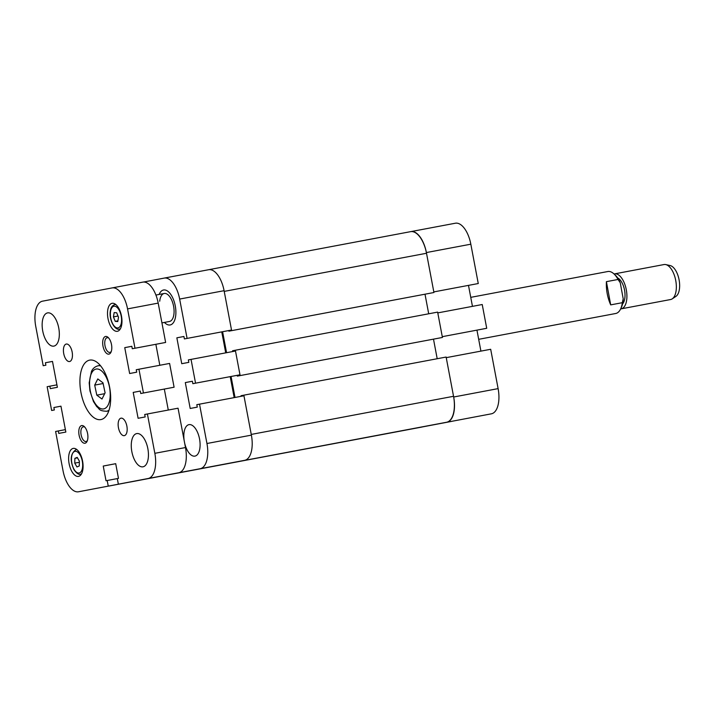 <?xml version="1.0" encoding="UTF-8"?>
<svg xmlns="http://www.w3.org/2000/svg" width="715" height="715" viewBox="0 0 715 715"><rect width="100%" height="100%" fill="white"/><g stroke="black" fill="none" stroke-linecap="round" stroke-linejoin="round"><path stroke-width="1.07" d="M410.928 231.597L455.348 223.223A23.488 11.315 79.3 0 1 455.357 223.223A23.488 11.315 79.3 0 1 470.827 244.19L426.381 252.565L433.817 291.908L478.264 283.533L470.827 244.19M468.486 285.374L472.454 306.36M486.718 328.292L482.223 304.519L437.786 312.893L442.272 336.676L486.718 328.292L442.272 336.676M480.909 351.119L476.95 330.142M498.114 388.62L490.687 349.278L446.24 357.652L453.676 397.004L498.114 388.62A23.488 11.315 79.3 0 1 491.366 413.824L417.194 427.865L491.366 413.824M451.523 421.412L377.359 435.453L451.523 421.412M377.261 435.471A23.488 11.315 -100.7 0 0 377.341 435.462L421.787 427.078A23.488 11.315 79.3 0 1 421.787 427.078A23.488 11.315 79.3 0 1 421.779 427.087M446.92 422.199A23.488 11.315 -100.7 0 0 453.676 397.004M426.381 252.565A23.488 11.315 -100.7 0 0 410.919 231.597A23.488 11.315 -100.7 0 0 410.902 231.597L410.571 231.66A24.203 11.663 79.3 0 1 410.58 231.66A24.203 11.663 79.3 0 1 426.515 253.262L224.224 291.389L231.642 330.643L228.863 331.17L228.746 330.562M478.264 283.533L433.817 291.908M175.398 473.518L377.681 435.39L175.407 473.518A24.203 11.663 -100.7 0 0 175.407 473.518L377.69 435.39A24.203 11.663 79.3 0 1 377.681 435.39A24.203 11.663 79.3 0 1 377.672 435.399M446.58 422.261L214.563 466.055L446.58 422.261A24.203 11.663 79.3 0 0 453.542 396.298L446.124 357.044L241.053 395.699L241.169 396.307M453.542 396.298L251.251 434.425L243.833 395.172M235.02 397.469L231.061 376.483M232.715 351.539L232.563 350.761L235.342 350.234L240.133 375.59L237.353 376.117L237.21 375.33M222.597 331.724L226.566 352.701M231.642 330.643L433.933 292.515L426.515 253.262M433.933 292.515L228.863 331.17M425.005 294.205L428.705 313.787M240.133 375.59L442.424 337.462L437.634 312.106L235.342 350.234M442.424 337.462L237.353 376.117M437.196 358.724L433.496 339.151M184.667 443.184A16.016 7.713 -100.7 0 0 194.927 456.116A16.016 7.713 -100.7 0 0 199.539 438.939A16.016 7.713 -100.7 0 0 188.992 424.639A16.016 7.713 -100.7 0 0 184.148 440.449M164.432 322.429A17.795 8.571 -100.7 0 0 170.143 324.968A17.795 8.571 -100.7 0 0 175.264 305.877A17.795 8.571 -100.7 0 0 163.547 289.995A17.795 8.571 -100.7 0 0 159.15 294.446A17.795 8.571 79.3 0 1 163.547 289.995A17.795 8.571 79.3 0 1 175.264 305.877A17.795 8.571 79.3 0 1 170.143 324.968A17.795 8.571 79.3 0 1 164.432 322.429M208.628 269.725L164.182 278.099A23.488 11.315 -100.7 0 0 164.173 278.099L208.619 269.725A23.488 11.315 79.3 0 1 208.628 269.725A23.488 11.315 79.3 0 1 224.09 290.692L231.526 330.035L187.089 338.409L179.653 299.067A23.488 11.315 -100.7 0 0 164.182 278.099L143.402 282.059M129.942 482.044A23.488 11.315 -100.7 0 0 130.613 481.964A23.488 11.315 -100.7 0 0 130.622 481.955L204.794 467.896M160.348 476.253L175.059 473.58A23.488 11.315 79.3 0 1 175.05 473.589A23.488 11.315 79.3 0 0 175.068 473.58M200.191 468.7A23.488 11.315 -100.7 0 0 206.948 443.506L199.512 404.163L243.949 395.779L251.385 435.131A23.488 11.315 79.3 0 1 244.628 460.326L170.456 474.322M199.512 404.163L196.813 404.672L197.277 407.121L190.199 408.471L185.31 382.588L192.389 381.238L192.853 383.687L195.544 383.177L191.048 359.395L188.358 359.904L188.823 362.353L181.744 363.703L176.855 337.82L183.925 336.47L184.39 338.919L187.089 338.409M170.456 474.367L244.628 460.326M231.526 330.035L184.39 338.919M221.757 331.876L225.717 352.861M191.048 359.395L235.494 351.02L239.99 374.794L192.853 383.687M234.18 397.62L230.212 376.644M239.99 374.794L195.544 383.177M160.357 476.297L204.794 467.914M183.934 336.488L176.855 337.82M192.389 381.256L185.31 382.588M159.722 301.221A14.237 6.855 79.3 0 1 164.209 293.49A14.237 6.855 79.3 0 1 173.584 306.199A14.237 6.855 79.3 0 1 169.482 321.473L161.939 322.894M665.754 264.586L670.125 265.542A16.016 7.713 79.3 0 1 679.116 279.949A16.016 7.713 79.3 0 1 675.934 296.385L672.216 298.861A17.795 8.571 -100.7 0 0 675.755 280.602A17.795 8.571 -100.7 0 0 665.754 264.586A17.795 8.571 -100.7 0 0 664.003 264.55L614.578 273.872A17.795 8.571 -100.7 0 0 614.069 273.997M620.647 308.907A17.795 8.571 -100.7 0 0 621.174 308.844L670.599 299.531A17.795 8.571 -100.7 0 0 672.216 298.861M622.55 303.955A14.059 6.775 -100.7 0 0 624.553 290.219A14.059 6.775 -100.7 0 0 617.644 277.921M621.174 308.844A17.795 8.571 -100.7 0 0 626.322 289.915A17.795 8.571 -100.7 0 0 614.578 273.872M613.997 273.934L615.347 275.195A19.573 9.429 79.3 0 1 620.254 282.765L623.203 298.798A19.573 9.429 79.3 0 1 621.398 307.334L620.602 308.996A21.352 10.287 -100.7 0 0 622.336 302.677L610.69 304.876C607.455 297.52 606.025 289.781 606.409 281.656L618.055 279.467A21.352 10.287 -100.7 0 0 613.997 273.934A21.352 10.287 -100.7 0 0 607.875 271.512A21.352 10.287 -100.7 0 0 607.786 271.53A21.352 10.287 -100.7 0 0 607.705 271.539M618.055 279.467L620.254 282.765M615.615 313.51A21.352 10.287 -100.7 0 0 615.695 313.501A21.352 10.287 -100.7 0 0 620.602 308.996M623.203 298.798L622.336 302.677M606.409 281.656L610.69 304.876M63.724 353.594A8.902 4.29 -100.7 0 0 69.578 361.531A8.902 4.29 -100.7 0 0 72.144 351.986A8.902 4.29 -100.7 0 0 66.281 344.049A8.902 4.29 -100.7 0 0 63.724 353.594M118.449 427.713A8.902 4.29 -100.7 0 0 124.303 435.65A8.902 4.29 -100.7 0 0 126.868 426.104A8.902 4.29 -100.7 0 0 121.005 418.168A8.902 4.29 -100.7 0 0 118.449 427.713M102.987 346.114A8.991 4.326 -100.7 0 0 106.687 353.46A8.991 4.326 -100.7 0 0 110.968 352.236A8.991 4.326 -100.7 0 0 111.486 344.487A8.991 4.326 -100.7 0 0 108.188 337.48A8.991 4.326 -100.7 0 0 103.755 337.909A8.991 4.326 -100.7 0 0 102.987 346.114M108.778 338.115A7.472 3.602 -100.7 0 0 107.152 337.712A7.472 3.602 -100.7 0 0 104.998 345.729A7.472 3.602 -100.7 0 0 109.922 352.397A7.472 3.602 -100.7 0 0 111.281 351.431M79.097 435.212A8.991 4.326 -100.7 0 0 82.806 442.558A8.991 4.326 -100.7 0 0 87.078 441.334A8.991 4.326 -100.7 0 0 87.605 433.585A8.991 4.326 -100.7 0 0 84.299 426.578A8.991 4.326 -100.7 0 0 79.865 427.007A8.991 4.326 -100.7 0 0 79.097 435.212M84.888 427.213A7.472 3.602 -100.7 0 0 83.271 426.81A7.472 3.602 -100.7 0 0 81.117 434.827A7.472 3.602 -100.7 0 0 86.041 441.495A7.472 3.602 -100.7 0 0 87.4 440.529M80.974 392.58A30.253 14.577 -100.7 0 0 100.895 419.58A30.253 14.577 -100.7 0 0 109.61 387.119A30.253 14.577 -100.7 0 0 89.688 360.119A30.253 14.577 -100.7 0 0 80.974 392.58M42.739 331.027A16.91 8.142 -100.7 0 0 53.866 346.114A16.91 8.142 -100.7 0 0 58.737 327.971A16.91 8.142 -100.7 0 0 47.601 312.884A16.91 8.142 -100.7 0 0 42.739 331.027M131.855 451.728A16.91 8.142 -100.7 0 0 142.982 466.815A16.91 8.142 -100.7 0 0 147.853 448.68A16.91 8.142 -100.7 0 0 136.726 433.585A16.91 8.142 -100.7 0 0 131.855 451.728M108.001 318.586A14.237 6.855 -100.7 0 0 117.376 331.295A14.237 6.855 -100.7 0 0 121.478 316.021A14.237 6.855 -100.7 0 0 112.103 303.312A14.237 6.855 -100.7 0 0 108.001 318.586M69.114 463.678A14.237 6.855 -100.7 0 0 78.48 476.387A14.237 6.855 -100.7 0 0 82.583 461.112A14.237 6.855 -100.7 0 0 73.207 448.403A14.237 6.855 -100.7 0 0 69.114 463.678M147.406 413.976L178.053 408.202L185.489 447.545A23.488 11.315 79.3 0 1 178.732 472.749L148.085 478.523A23.488 11.315 -100.7 0 0 154.842 453.319L147.406 413.976L144.707 414.494L145.172 416.943L138.102 418.284L133.204 392.41L140.283 391.06L133.204 392.41M143.438 392.991L138.942 369.217L169.598 363.435L174.094 387.217L140.748 393.509L140.283 391.06M138.942 369.217L136.252 369.727L136.717 372.175L129.638 373.525L124.75 347.642L131.828 346.292L132.284 348.741L134.983 348.232L127.547 308.889A23.488 11.315 -100.7 0 0 112.076 287.922A23.488 11.315 -100.7 0 0 112.067 287.922L42.507 301.176A23.488 11.315 -100.7 0 0 35.75 326.38L43.186 365.723L45.876 365.204L45.42 362.755L52.49 361.415L57.379 387.289L50.309 388.638L49.844 386.189L47.145 386.708L51.641 410.481L54.34 409.972L53.875 407.523L60.954 406.174L65.843 432.057L58.764 433.406L58.299 430.957L55.609 431.467L63.045 470.81A23.488 11.315 -100.7 0 0 78.507 491.777A23.488 11.315 -100.7 0 0 78.516 491.777L138.898 480.319M138.898 480.337L109.163 486.003A23.488 11.315 79.3 0 1 109.163 486.003A23.488 11.315 79.3 0 1 109.145 486.003M108.251 486.111L107.187 480.516L106.017 480.739L103.237 466.055L115.705 463.678L118.476 478.371L107.187 480.516M148.085 478.523L118.359 484.189L117.296 478.594M118.359 484.189L178.732 472.749M142.732 282.139L112.076 287.922L142.723 282.148A23.488 11.315 79.3 0 1 142.732 282.139A23.488 11.315 79.3 0 1 158.194 303.106L165.63 342.449L132.284 348.741M155.861 344.299L159.82 365.276M174.094 387.217L140.748 393.509M168.284 410.044L164.316 389.067M54.34 409.972L51.641 410.481M45.876 365.204L43.186 365.723M165.63 342.449L134.983 348.232M52.49 361.424L45.42 362.755M56.923 384.858L49.844 386.189M60.954 406.192L53.875 407.523M65.378 429.626L58.299 430.957M115.705 463.704L103.237 466.055M131.828 346.31L124.75 347.642M74.878 458.342L77.202 457.368L79.392 461.193L79.267 465.992L76.943 466.958L74.753 463.132L74.878 458.342L77.479 457.85M79.365 462.265L74.753 463.132M116.688 312.777L118.502 317.254L117.787 321.553L115.249 321.366L113.435 316.888L114.15 312.589L116.688 312.777M117.895 320.865L115.249 321.366M118.002 316.021L113.435 316.888M96.802 395.163L94.702 385.117L97.785 378.932L102.978 382.802L105.087 392.848L101.995 399.033L96.802 395.163L104.667 393.679M103.13 383.526L94.702 385.117M208.709 269.707L410.571 231.66L208.709 269.707M206.948 443.506L251.385 435.131M224.09 290.692L179.653 299.067M154.842 453.319L185.489 447.545M158.194 303.106L127.547 308.889M76.8 449.538L75.996 449.69A12.459 5.997 79.3 0 1 76.97 449.672M80.107 455.017A11.038 5.318 -100.7 0 0 72.358 453.954A11.038 5.318 -100.7 0 0 74.038 469.317A11.038 5.318 -100.7 0 0 81.787 470.372A11.038 5.318 -100.7 0 0 80.107 455.017M81.519 473.839A12.459 5.997 79.3 0 1 80.607 474.179L81.421 474.018M115.696 304.447L114.883 304.599A12.459 5.997 79.3 0 1 115.857 304.581M121.362 322.858A11.038 5.318 -100.7 0 0 117.51 307.852A11.038 5.318 -100.7 0 0 110.575 311.284A11.038 5.318 -100.7 0 0 114.427 326.29A11.038 5.318 -100.7 0 0 121.362 322.858M120.415 328.748A12.459 5.997 79.3 0 1 119.503 329.079L120.308 328.927M109.029 410.169A23.139 11.145 79.3 0 1 106.624 411.259C98.357 410.902 99.814 408.864 96.757 406.665L93.468 401.553L89.947 390.908L89.187 382.829L91.475 371.38C92.744 368.52 94.934 366.661 98.062 365.785A23.139 11.145 79.3 0 1 100.69 365.919M91.574 373.114A20.288 9.778 -100.7 0 0 93.79 401.187A20.288 9.778 -100.7 0 0 108.206 404.851A20.288 9.778 -100.7 0 0 105.99 376.778A20.288 9.778 -100.7 0 0 91.574 373.114M455.357 223.223L410.919 231.597M470.747 297.351L607.786 271.53M478.684 339.321L615.695 313.501M164.209 293.49L155.924 295.054M75.996 449.69C70.401 453.56 69.748 460.263 74.029 469.791C76.675 473.446 78.873 474.912 80.607 474.179M114.883 304.599C112.344 305.394 110.852 307.468 110.396 310.819C108.609 319.194 114.865 330.938 119.503 329.079M108.805 410.848L106.624 411.259M100.243 365.374L98.062 365.785"/></g></svg>
